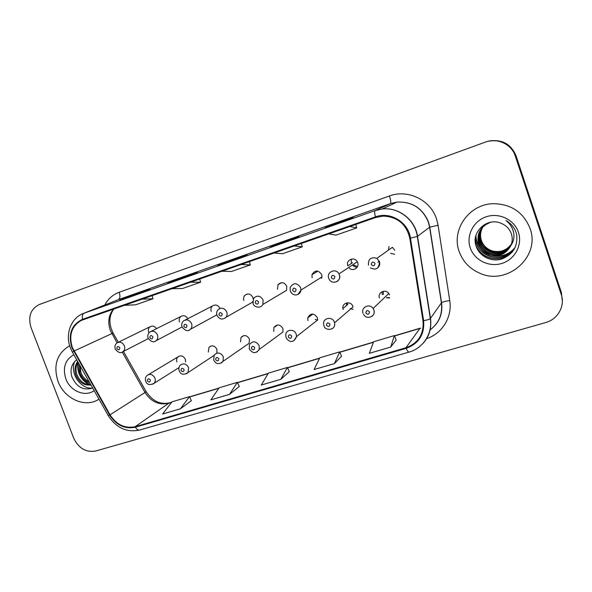 <?xml version="1.0" encoding="UTF-8"?>
<svg xmlns="http://www.w3.org/2000/svg" width="592" height="592" viewBox="0 0 592 592"><rect width="100%" height="100%" fill="white"/><g stroke="black" fill="none" stroke-linecap="round" stroke-linejoin="round"><path stroke-width="0.89" d="M216.827 353.135L216.938 349.317C214.763 345.61 212.128 344.914 209.028 347.252L208.288 352.048M246.161 345.336L249.128 343.286L249.447 339.068C246.997 335.087 244.193 334.539 241.025 337.41L240.552 341.873M249.247 348.806L249.476 344.559C252.821 340.6 256.055 340.962 259.185 345.654L259.222 349.435L282.932 332.016L282.917 328.516C280.023 324.187 277.012 323.868 273.881 327.561L273.756 331.402M285.98 337.351L285.795 334.332C286.498 329.078 294.564 328.908 296.185 334.14L296.511 336.604L317.675 319.924L317.386 317.645C313.76 312.872 310.541 312.946 307.729 317.882L307.951 320.62M323.913 325.526L323.654 324.401C322.388 317.941 332.445 315.899 334.406 322.248L334.561 322.781L353.039 306.93L352.891 306.441C351.1 300.588 341.776 302.527 342.923 308.484L343.175 309.512M389.684 297.732L386.82 297.487M185.607 361.904L185.34 359.285C183.35 355.77 180.856 355 177.859 356.961C176.601 358.323 176.298 359.98 176.934 361.934M249.38 303.985L252.148 302.408L252.71 301.535M253.206 299.101L252.888 297.502C250.779 293.795 248.107 293.07 244.866 295.312C243.571 296.784 243.245 298.509 243.882 300.507M253.036 303.348L253.65 298.316C257.194 294.994 260.339 295.549 263.092 299.996L262.863 304.466L286.55 290.346L286.78 286.217C284.241 282.118 281.318 281.614 278.003 284.7L277.507 289.303M290.28 291.027L290.139 287.645C293.336 282.473 296.821 282.451 300.61 287.594L300.928 290.102L321.981 276.901L321.693 274.584C318.207 269.848 314.966 269.878 311.977 274.681L312.139 277.766M321.789 277.9L320.797 277.641M349.339 268.146C353.084 271.869 359.662 267.517 357.679 262.596L357.316 261.782C354.527 256.121 345.528 259.977 347.807 265.823L347.83 265.882M394.598 254.264L390.616 253.309M389.499 294.905L388.781 293.521C385.525 288.496 377.252 292.566 379.479 298.065M187.812 318.688C185.977 315.736 183.683 314.988 180.923 316.439C179.265 317.83 178.784 319.673 179.494 321.952M219.958 308.425C218.071 305.006 215.577 304.177 212.498 305.96C210.967 307.396 210.545 309.202 211.226 311.385M394.783 250.238L392.407 247.315L376.867 258.349L379.45 261.538C380.271 264.617 379.346 266.97 376.69 268.59M156.532 328.656C154.741 326.125 152.618 325.474 150.161 326.703C148.429 328.042 147.926 329.885 148.651 332.223M388.515 250.076L388.974 246.568M58.046 381.426C64.313 398.964 85.633 408.384 98.945 399.141C85.633 408.384 64.313 398.964 58.046 381.426C53.176 365.886 56.64 354.231 68.435 346.461C56.64 354.231 53.176 365.886 58.046 381.426M459.163 251.474C462.796 261.509 469.611 268.731 479.609 273.134C506.745 286.121 540.844 257.046 530.062 228.497C523.528 212.358 511.362 204.092 493.543 203.692C469.145 203.885 450.978 229.896 459.163 251.474C462.796 261.509 469.611 268.731 479.609 273.134C506.745 286.121 540.844 257.046 530.062 228.497C523.528 212.358 511.362 204.092 493.543 203.692C469.145 203.885 450.978 229.896 459.163 251.474M72.335 347.482C68.62 335.176 71.58 326.17 81.215 320.45L375.676 217.493L383.364 216.087C397.572 216.872 406.386 224.257 409.812 238.243L422.977 320.768C424.05 334.132 418.381 343.123 405.971 347.741L135.198 426.677C124.905 428.756 116.52 424.804 110.038 414.807L72.335 347.482M71.876 347.637L109.616 415.036C116.261 425.278 124.853 429.333 135.398 427.202L406.179 348.34C418.899 343.612 424.716 334.391 423.62 320.694L410.456 238.147C408.362 222.155 390.187 211.218 375.461 216.879L82.532 319.303C71.506 324.682 67.954 334.125 71.876 347.637M562.348 301.321L561.342 292.359L515.995 155.652L515.654 155.866C510.519 144.011 501.424 139.127 488.363 141.229C501.424 139.127 510.519 144.011 515.654 155.866L561.297 293.447L515.654 155.866L515.314 156.081C511.643 144.122 497.199 137.485 485.277 142.124L39.338 304.503C30.584 308.935 27.824 316.653 31.073 327.672L73.704 438.161C78.632 448.336 85.936 452.628 95.63 451.023L545.602 322.566C557.753 319.377 565.345 306.012 561.26 294.535L515.314 156.081M346.298 220.328L353.298 217.242L332.637 224.531L325.023 227.824L346.298 220.328M332.822 225.078L332.637 224.531M290.406 240.034L298.975 236.408L279.239 243.371L270.115 247.182L290.406 240.034L270.115 247.182M279.424 243.897L279.239 243.371M137.477 293.935L149.924 288.985L119.769 300.181M132.808 295.586L132.623 295.09M186.162 276.775L197.439 272.224L167.647 283.302L186.162 276.775M179.561 279.098L179.376 278.595M237.081 258.822L247.071 254.715L228.201 261.368L217.715 265.653L237.081 258.822L217.715 265.653M228.394 261.886L228.201 261.368M69.708 345.839L68.435 346.461L69.708 345.839M390.727 347.038L394.39 335.575L373.582 341.776L369.319 353.328L390.727 347.038L396.181 340.052M229.496 394.383L237.385 382.351L219.181 387.775L210.841 399.859L229.496 394.383L239.264 386.48M180.427 408.791L189.477 396.625L172.028 401.82L162.571 414.03L180.427 408.791L191.379 400.651M334.48 363.555L339.69 351.87L319.806 357.797L314.063 369.549L334.48 363.555L341.517 356.229M280.8 379.317L287.409 367.447L268.391 373.115L261.287 385.044L280.8 379.317L289.266 371.687M221.785 271.254L231.42 271.491L250.32 264.92L249.358 261.62M241.077 264.513L250.32 264.92M171.909 288.681L182.514 288.504L200.607 282.214L199.682 278.98M190.35 282.236L200.607 282.214M124.194 305.354L135.679 304.791L153.01 298.76L152.122 295.593M141.843 299.189L153.01 298.76M273.978 253.021L282.539 253.716L302.305 246.842L301.306 243.475M294.18 245.961L302.305 246.842M328.656 233.921L336.019 235.113L356.724 227.913L355.681 224.479M349.828 226.521L356.724 227.913M287.409 367.447L289.288 371.732M237.385 382.351L239.286 386.524M189.477 396.625L191.401 400.688M339.69 351.87L341.54 356.273M394.39 335.575L396.203 340.104M515.995 155.652C510.889 143.878 501.853 139.024 488.874 141.111M89.607 382.61C85.004 381.137 81.755 377.837 79.853 372.686L79.395 364.539M88.985 381.507C85.1 379.657 82.392 376.549 80.852 372.176L80.12 365.819M90.902 384.904C84.079 385.814 79.039 382.432 75.798 374.758C74.326 369.822 74.932 365.375 77.641 361.431M90.717 384.563C84.353 384.763 79.72 381.322 76.819 374.24C75.465 369.889 75.843 365.804 77.952 361.986M73.845 354.712C65.142 359.721 62.478 367.787 65.853 378.895C70.182 391.097 85.174 397.402 94.128 390.616M76.694 359.758C71.58 363.821 69.945 369.415 71.78 376.542C76.427 387.072 83.391 390.898 92.663 388.012M90.339 384.6C81.504 380.227 77.493 372.901 78.307 362.615M92.604 388.034C81.163 389.647 69.538 373.789 74.659 361.497M91.131 385.311L90.28 385.029M89.259 384.63C80.453 379.842 76.694 372.301 77.974 362.015M87.076 378.133L82.347 369.756M511.407 244.126C506.626 250.742 500.203 253.11 492.122 251.245C486.668 249.387 483.013 245.843 481.155 240.596C479.675 235.823 480.29 231.183 482.991 226.669M511.458 243.971C506.671 250.468 500.292 252.791 492.3 250.934C486.868 249.084 483.22 245.547 481.363 240.315C479.905 235.616 480.489 231.028 483.109 226.558M511.192 244.755C506.449 251.829 499.84 254.412 491.382 252.495C485.884 250.623 482.191 247.034 480.312 241.736C478.765 236.659 479.505 231.798 482.532 227.136M511.244 244.6C506.493 251.556 499.937 254.079 491.567 252.177C486.084 250.312 482.399 246.738 480.526 241.447C478.995 236.452 479.705 231.642 482.65 227.017M510.948 245.377C506.256 252.939 499.485 255.737 490.635 253.768C485.077 251.874 481.355 248.255 479.453 242.905C477.84 237.51 478.713 232.412 482.088 227.624M511.007 245.221C506.301 252.658 499.574 255.404 490.82 253.443C485.285 251.556 481.562 247.944 479.668 242.609C478.07 237.296 478.913 232.256 482.199 227.506M510.918 245.436C512.472 241.61 512.628 237.732 511.37 233.818C509.631 228.978 506.345 225.537 501.505 223.502C487.638 216.724 471.202 231.664 475.916 245.525C478.78 256.033 490.909 262.249 501.535 259.104C513.116 254.508 518.133 246.139 516.572 233.988L516.202 232.76C514.344 227.439 510.926 223.354 505.96 220.498C510.223 223.872 512.813 228.135 513.73 233.3C514.396 237.725 513.456 241.765 510.918 245.436C506.419 253.894 499.404 257.098 489.865 255.063C484.256 253.154 480.497 249.491 478.58 244.089C476.345 233.463 480.504 226.144 491.034 222.148M510.748 245.843C506.101 253.776 499.211 256.743 490.058 254.738C484.463 252.828 480.711 249.18 478.802 243.793C477.137 238.147 478.121 232.885 481.762 228.009M509.32 247.249C500.706 253.975 492.174 253.924 483.716 247.093M481.592 244.659L479.32 240.478M470.263 247.87C474.355 260.228 489.081 267.525 501.942 263.41C514.87 259.481 522.729 244.873 518.422 232.271C514.307 219.61 499.086 212.358 486.247 216.776C473.341 221.008 465.985 235.579 470.263 247.87M512.635 251.585C505.842 258.082 497.976 260.051 489.036 257.483C483.02 255.33 478.669 251.43 475.99 245.761M514.433 248.855C507.751 256.395 499.544 258.837 489.791 256.181C481.688 253.021 476.849 247.397 475.287 239.309M515.232 247.264C510.001 253.79 503.067 256.639 494.431 255.818M489.865 255.063L490.058 254.738L483.05 250.608M480.023 247.315C477.47 243.823 476.101 239.93 475.916 235.653M512.221 252.103C505.413 258.341 497.657 260.184 488.94 257.646C483.361 255.685 479.18 252.125 476.39 246.975M514.285 249.106C507.596 256.588 499.404 259 489.702 256.343C481.762 253.272 476.945 247.789 475.258 239.908M515.151 247.434C509.342 254.486 501.838 257.231 492.648 255.67M490.45 255.063L489.969 254.893M480.993 248.795C477.796 245.051 476.072 240.789 475.82 236.023M113.523 309.083C108.61 315.062 107.529 322.129 110.282 330.269L117.068 342.879M104.821 304.976C108.077 298.849 112.857 294.609 119.17 292.263L389.425 195.974C390.809 200.251 391.157 202.79 390.476 203.596L118.4 299.633L84.175 313.109C82.525 313.975 81.977 316.039 82.532 319.303M389.425 195.974C407.71 188.959 430.473 199.874 436.533 218.944L438.087 225.249L449.735 300.566C452.503 316.979 442.194 333.636 426.654 338.639M410.456 238.147L417.316 236.46L429.607 227.202L428.356 222.126C422.444 208.14 411.988 201.465 396.98 202.109L390.476 203.596L375.106 210.604L382.143 209.006C398.512 206.867 415.236 219.684 417.523 236.334L430.517 318.407C431.938 330.336 428.046 339.934 418.84 347.201M109.616 415.036L108.232 415.569L72.453 352.255L73.6 351.3M108.292 415.673C116.195 427.92 126.651 432.708 139.645 430.044C138.18 430.377 136.767 429.429 135.398 427.202M406.179 348.34C407.348 350.952 408.31 352.203 409.05 352.092C423.125 348.281 432.745 333.422 430.317 318.614L441.417 302.875L429.607 227.202L438.087 225.249M423.62 320.694C427.024 320.072 429.259 319.384 430.317 318.614L417.316 236.46C415.066 219.773 398.431 206.897 382.143 209.006L396.98 202.109C412.039 201.435 422.547 208.081 428.504 222.037L429.77 227.106L441.573 302.712C442.89 301.853 445.613 301.143 449.735 300.566M375.461 216.879C374.514 213.268 374.403 211.181 375.106 210.604L82.791 313.649C70.677 318.607 65.068 334.524 70.396 347.874M561.26 294.535L561.297 293.447M430.177 329.825C438.968 323.062 442.712 314.078 441.417 302.875L441.573 302.712C442.949 313.671 439.36 322.551 430.806 329.359M119.17 292.263C120.391 296.067 120.132 298.523 118.4 299.633M405.971 347.741L419.846 328.456L420.69 328.183M74.022 351.056L113.094 333.037L118.296 342.265M110.038 414.807L145.033 392.481C151.019 401.709 158.834 405.32 168.468 403.293L171.613 402.36M122.255 352.077L145.033 392.481L146.165 391.712C152.499 401.102 160.21 404.824 169.29 402.893L171.776 402.153M135.198 426.677L169.29 402.893M189.647 396.988L218.811 388.308M237.555 382.728L268.08 373.641M287.579 367.832L319.554 358.315M339.86 352.27L373.397 342.28M394.553 335.982L419.846 328.456M144.84 392.141L146.165 391.712L123.454 351.411M112.073 334.014L113.094 333.037C108.573 323.75 108.854 315.714 113.938 308.935M392.57 202.945L392.777 204.07M115.248 348.94C114.493 346.387 115.129 344.344 117.157 342.82C120.191 341.443 122.596 342.45 124.379 345.846C125.149 348.274 124.675 350.212 122.966 351.663L122.218 352.092M116.846 348.614C118.629 350.42 119.606 350.094 119.784 347.645C118 345.846 117.024 346.172 116.846 348.614M145.691 381.085C145.025 378.947 145.447 377.097 146.934 375.535C150.124 373.448 152.788 374.299 154.934 378.088C155.607 380.101 155.333 381.833 154.12 383.283L152.943 384.171M150.398 379.975C148.599 378.162 147.6 378.466 147.408 380.9C149.199 382.721 150.198 382.41 150.398 379.975M148.118 338.062C147.371 335.583 147.963 333.555 149.88 331.986C153.047 330.395 155.57 331.372 157.457 334.909C158.205 337.262 157.775 339.186 156.155 340.681L155.215 341.273M149.843 337.714C151.663 339.542 152.669 339.209 152.877 336.715C151.056 334.887 150.042 335.22 149.843 337.714M182.003 326.851C181.293 324.483 181.803 322.492 183.55 320.886C186.857 318.984 189.529 319.902 191.571 323.639C192.282 325.852 191.919 327.724 190.469 329.27L189.233 330.107M183.875 326.473C185.725 328.323 186.769 327.975 186.998 325.437C185.141 323.587 184.097 323.935 183.875 326.473M216.961 315.284C216.295 313.109 216.687 311.214 218.145 309.594C221.6 307.189 224.479 307.988 226.766 312.006C227.417 313.982 227.158 315.743 226.003 317.29C222.488 320.109 219.491 319.48 217.012 315.418M218.981 314.87C220.868 316.75 221.948 316.394 222.2 313.804C220.305 311.932 219.232 312.287 218.981 314.87M255.219 302.897C257.15 304.806 258.26 304.436 258.549 301.802C256.61 299.892 255.507 300.262 255.219 302.897M179.154 370.659C178.532 368.653 178.858 366.877 180.146 365.323C183.439 362.837 186.258 363.599 188.611 367.61L188.004 372.575L186.554 373.789M184.082 369.497C182.255 367.662 181.226 367.98 181.004 370.459C182.832 372.301 183.86 371.976 184.082 369.497M213.653 359.899L214.311 354.963C217.678 351.885 220.698 352.499 223.347 356.806L223.029 361.342L221.223 363.081M218.833 358.693C216.961 356.828 215.902 357.161 215.651 359.684C217.516 361.549 218.581 361.224 218.833 358.693M254.686 347.548C252.777 345.654 251.681 345.994 251.408 348.57C253.309 350.464 254.405 350.124 254.686 347.548M249.328 349.036C252.703 353.653 255.996 353.787 259.222 349.435L257.002 352.025M317.334 271.003L317.134 271.617M316.024 272.276L316.217 270.988M290.332 291.175C293.395 297.354 300.447 295.23 300.928 290.102L298.005 294.416M292.648 290.531C294.616 292.463 295.763 292.085 296.081 289.399C294.106 287.468 292.966 287.845 292.648 290.531M320.442 277.87L321.7 278.159M351.359 263.174L351.234 259.118M328.752 278.292L328.73 278.225C326.236 271.883 335.938 267.747 338.979 273.896L339.371 274.784C340.193 277.84 339.297 280.157 336.693 281.725M331.32 277.752C333.34 279.72 334.524 279.328 334.872 276.582C332.859 274.621 331.668 275.014 331.32 277.752M353.809 265.172L357.538 266.526L353.816 265.164M356.858 267.651L352.965 265.734M371.31 264.543C373.367 266.533 374.595 266.134 374.98 263.329C372.916 261.338 371.695 261.745 371.31 264.543M368.468 265.164C368.083 258.978 370.881 256.706 376.867 258.349L379.398 261.568C379.302 268.465 376.283 270.559 370.348 267.85M315.21 319.34L317.638 320.198M291.708 336.034C289.754 334.117 288.63 334.465 288.319 337.092C290.265 339.009 291.397 338.661 291.708 336.034M286.069 337.595C287.682 340.814 293.121 344.892 296.511 336.604L293.95 340.607M311.88 314.759L311.903 314.049M350.264 308.691L353.084 309.298M329.951 324.15C327.953 322.196 326.791 322.559 326.444 325.237C328.434 327.184 329.603 326.821 329.951 324.15M347.563 302.786L347.474 304.732M324.002 325.778C324.941 331.32 336.33 330.462 334.561 322.781C335.072 325.4 334.258 327.406 332.119 328.804M346.631 305.42L346.431 302.971M386.554 297.746L389.64 297.946M363.074 313.331C360.646 307.359 369.578 302.993 373.123 308.462L373.9 309.964C374.684 312.776 373.907 314.988 371.576 316.602M369.467 311.858C367.432 309.882 366.226 310.26 365.849 312.983C367.884 314.966 369.09 314.589 369.467 311.858M383.253 291.301L383.342 294.461M382.314 294.624L381.973 291.738M118.104 342.354L150.161 326.703M352.617 262.693L347.807 265.823M317.497 271.402L311.977 274.681M281.696 282.643L278.003 284.7M247.249 294.039L244.866 295.312M185.289 319.983L212.498 305.96M151.145 331.35L180.923 316.439M148.599 374.536L177.859 356.961M347.785 304.466L342.923 308.484M312.835 314.049L307.729 317.882M277.618 324.949L273.881 327.561M243.763 335.612L241.025 337.41M211.078 345.972L209.028 347.252M81.215 320.45L82.688 319.858M70.455 348.029L72.372 352.114M139.645 430.044L409.05 352.092M84.131 313.124L117.09 300.151M189.581 396.847L218.951 388.1M237.488 382.58L268.198 373.434M287.512 367.684L319.658 358.108M339.793 352.114L373.471 342.087M394.487 335.827L420.209 328.16M186.184 276.767L167.691 283.287M346.313 220.32L325.052 227.816M148.34 338.602L122.966 351.663C120.664 353.55 118.104 352.684 115.285 349.051M178.962 367.632L154.12 383.283C149.746 385.466 146.964 384.793 145.758 381.278M216.827 314.84L190.469 329.27C188.064 331.698 185.259 330.935 182.055 326.976L156.155 340.681C153.779 342.79 151.115 341.954 148.163 338.187M252.148 302.408L226.003 317.29M262.863 304.466C260.554 309.046 253.835 307.1 253.087 303.489M213.978 355.489L188.004 372.575C183.809 375.269 180.878 374.692 179.228 370.858M249.128 343.286L223.029 361.342C219.166 364.746 216.065 364.332 213.734 360.114M357.316 261.782L338.979 273.896L339.364 274.792C342.109 280.689 331.794 286.099 328.804 278.447M379.339 261.242L377.999 262.226M388.781 293.521L373.123 308.462L373.87 309.993C376.364 315.965 366.877 320.672 363.525 314.315"/></g></svg>
